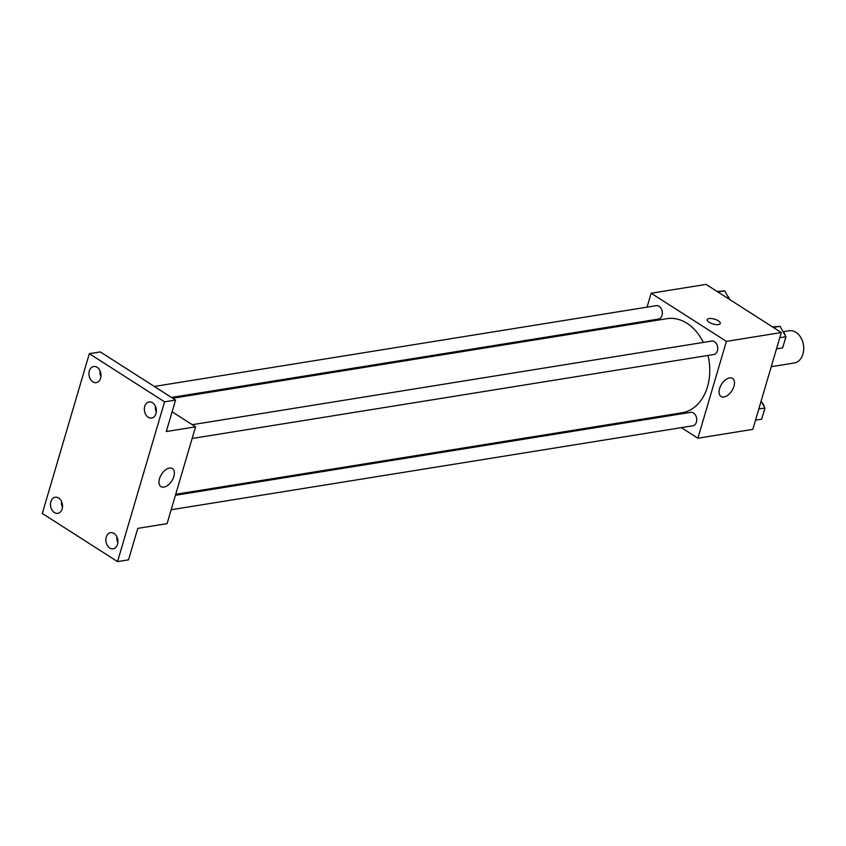 <?xml version="1.0" encoding="UTF-8"?>
<svg xmlns="http://www.w3.org/2000/svg" width="846" height="846" viewBox="0 0 846 846"><rect width="100%" height="100%" fill="white"/><g stroke="black" fill="none" stroke-linecap="round" stroke-linejoin="round"><path stroke-width="1.27" d="M771.256 366.678L794.257 362.976A16.317 11.939 -99.1 0 0 803.7 349.641A16.317 11.939 -99.1 0 0 795.938 332.341A16.317 11.939 -99.1 0 0 789.075 330.754L783.227 331.695M647.053 307.13L651.145 293.234L706.061 284.393L781.302 332.541L752.803 429.377L697.887 438.217L681.347 427.632M642.495 322.612L642.801 321.586M703.333 342.429A47.651 34.866 -99.1 0 0 687.005 323.309A47.651 34.866 -99.1 0 0 666.944 318.678L172.7 398.233M175.725 494.276L682.088 412.763A47.651 34.866 -99.1 0 0 707.996 355.447M664.152 416.623L662.936 415.851M651.145 293.234L726.386 341.372L697.887 438.217M171.167 509.747L692.8 425.792A6.8 4.97 -99.1 0 0 696.734 420.229A6.8 4.97 -99.1 0 0 693.498 413.028A6.8 4.97 -99.1 0 0 690.643 412.362L175.418 495.291M171.484 397.451L658.4 319.079A6.8 4.97 -99.1 0 0 662.333 313.528A6.8 4.97 -99.1 0 0 659.097 306.315A6.8 4.97 -99.1 0 0 656.232 305.66L154.289 386.453M192.254 424.692L711.613 341.086A6.8 4.97 80.9 0 1 717.609 347.008A6.8 4.97 80.9 0 1 713.781 354.516L192.148 438.482M726.386 341.372L781.302 332.541M729.59 377.919A10.691 6.102 -57.4 0 1 732.551 378.426A10.691 6.102 -57.4 0 1 731.927 390.725A10.691 6.102 -57.4 0 1 721.014 396.446A10.691 6.102 -57.4 0 1 720.432 386.347A10.691 6.102 -57.4 0 1 729.59 377.919M709.181 322.305A6.8 2.538 -163.6 0 1 707.235 319.651A6.8 2.538 -163.6 0 1 714.479 319.132A6.8 2.538 -163.6 0 1 720.284 323.489A6.8 2.538 -163.6 0 1 715.98 324.6A6.8 2.538 -163.6 0 1 709.181 322.305M707.235 319.651A6.8 2.538 -163.6 0 1 714.468 319.143A6.8 2.538 -163.6 0 1 720.284 323.489M172.098 411.791L195.574 426.818L167.074 523.653L137.792 528.369L128.529 559.841L117.541 561.607L42.3 513.459L89.327 353.681L100.304 351.915L175.556 400.063L166.292 431.534L195.574 426.818M89.327 353.681L164.568 401.829L175.556 400.063M164.568 401.829L117.541 561.607M169.486 468.071A10.691 6.102 -57.4 0 1 172.447 468.589A10.691 6.102 -57.4 0 1 171.823 480.888A10.691 6.102 -57.4 0 1 160.92 486.598A10.691 6.102 -57.4 0 1 160.338 476.499A10.691 6.102 -57.4 0 1 169.486 468.071M155.548 409.675A6.8 2.538 -163.6 0 1 156.373 410.003A6.8 2.538 -163.6 0 0 155.548 409.686M61.525 501.477A8.164 5.964 -99.1 0 0 62.467 507.336M116.907 536.914A8.164 5.964 -99.1 0 0 117.848 542.772M100.008 370.749A8.164 5.964 -99.1 0 0 100.949 376.607M155.389 406.186A8.164 5.964 -99.1 0 0 156.33 412.034M106.247 537.115A8.164 5.964 80.9 0 1 110.593 532.673A8.164 5.964 80.9 0 1 116.452 536.057A8.164 5.964 80.9 0 1 117.531 544.338A8.164 5.964 80.9 0 1 113.184 548.779A8.164 5.964 80.9 0 1 107.326 545.395A8.164 5.964 80.9 0 1 106.247 537.115M144.719 406.387A8.164 5.964 80.9 0 1 149.065 401.945A8.164 5.964 80.9 0 1 154.934 405.329A8.164 5.964 80.9 0 1 156.002 413.609A8.164 5.964 80.9 0 1 151.656 418.051A8.164 5.964 80.9 0 1 145.798 414.667A8.164 5.964 80.9 0 1 144.719 406.387M89.338 370.95A8.164 5.964 80.9 0 1 93.684 366.508A8.164 5.964 80.9 0 1 99.553 369.892A8.164 5.964 80.9 0 1 100.632 378.173A8.164 5.964 80.9 0 1 96.285 382.614A8.164 5.964 80.9 0 1 90.416 379.23A8.164 5.964 80.9 0 1 89.338 370.95M50.866 501.678A8.164 5.964 80.9 0 1 55.212 497.237A8.164 5.964 80.9 0 1 61.071 500.621A8.164 5.964 80.9 0 1 62.149 508.901A8.164 5.964 80.9 0 1 57.803 513.342A8.164 5.964 80.9 0 1 51.944 509.958A8.164 5.964 80.9 0 1 50.866 501.678M772.557 326.947L780.054 326.313L785.934 336.719L782.635 347.896L776.491 348.89M773.276 327.402L780.054 326.313M779.779 337.702L785.934 336.719M784.623 341.16A6.8 4.97 -99.1 0 0 785.395 338.516M785.194 335.407A6.8 4.97 -99.1 0 0 782.931 331.41M761.104 401.173L764.953 407.984L761.664 419.172L755.51 420.155M758.809 408.978L764.953 407.984M763.642 412.436A6.8 4.97 -99.1 0 0 764.424 409.792M764.213 406.683A6.8 4.97 -99.1 0 0 761.96 402.685M717.175 291.51L724.673 290.876L729.474 299.378M717.894 291.965L724.673 290.876M729.686 299.505A6.8 4.97 -99.1 0 0 727.549 295.973"/></g></svg>
